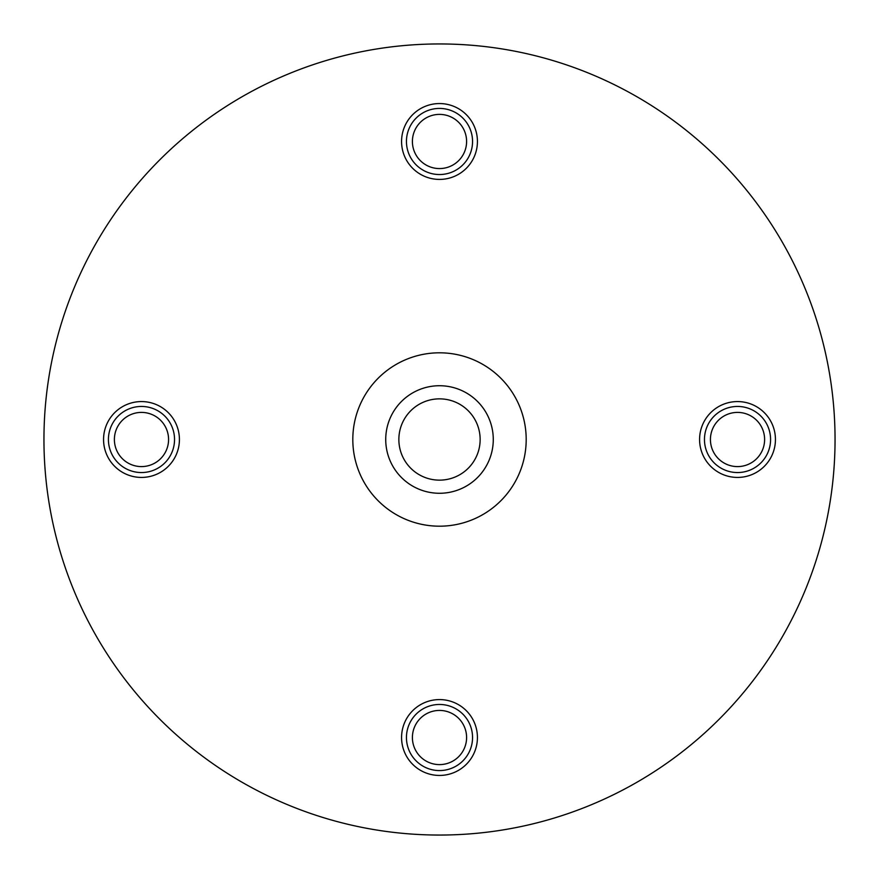 <?xml version="1.0" encoding="UTF-8"?>
<svg xmlns="http://www.w3.org/2000/svg" width="879" height="879" viewBox="0 0 879 879"><rect width="100%" height="100%" fill="white"/><g stroke="black" fill="none" stroke-linecap="round" stroke-linejoin="round"><path stroke-width="1.32" d="M737.514 472.55A33.05 33.05 0 0 0 770.575 439.5A33.05 33.05 0 0 0 737.514 406.45A33.05 33.05 0 0 0 704.464 439.5A33.05 33.05 0 0 0 737.514 472.55M737.514 401.571A37.929 37.929 0 0 0 699.585 439.5A37.929 37.929 0 0 0 737.514 477.429A37.929 37.929 0 0 0 775.443 439.5A37.929 37.929 0 0 0 737.514 401.571M737.514 466.595A27.095 27.095 0 0 0 764.609 439.5A27.095 27.095 0 0 0 737.514 412.405A27.095 27.095 0 0 0 710.43 439.5A27.095 27.095 0 0 0 737.514 466.595M406.45 737.514A33.05 33.05 0 0 0 439.5 770.575A33.05 33.05 0 0 0 472.55 737.514A33.05 33.05 0 0 0 439.5 704.464A33.05 33.05 0 0 0 406.45 737.514M477.429 737.514A37.929 37.929 0 0 0 439.5 699.585A37.929 37.929 0 0 0 401.571 737.514A37.929 37.929 0 0 0 439.5 775.443A37.929 37.929 0 0 0 477.429 737.514M412.405 737.514A27.095 27.095 0 0 0 439.5 764.609A27.095 27.095 0 0 0 466.595 737.514A27.095 27.095 0 0 0 439.5 710.43A27.095 27.095 0 0 0 412.405 737.514M141.486 406.45A33.05 33.05 0 0 0 108.425 439.5A33.05 33.05 0 0 0 141.486 472.55A33.05 33.05 0 0 0 174.536 439.5A33.05 33.05 0 0 0 141.486 406.45M141.486 477.429A37.929 37.929 0 0 0 179.415 439.5A37.929 37.929 0 0 0 141.486 401.571A37.929 37.929 0 0 0 103.557 439.5A37.929 37.929 0 0 0 141.486 477.429M141.486 412.405A27.095 27.095 0 0 0 114.391 439.5A27.095 27.095 0 0 0 141.486 466.595A27.095 27.095 0 0 0 168.57 439.5A27.095 27.095 0 0 0 141.486 412.405M466.595 141.486A27.095 27.095 0 0 0 439.5 114.391A27.095 27.095 0 0 0 412.405 141.486A27.095 27.095 0 0 0 439.5 168.57A27.095 27.095 0 0 0 466.595 141.486M472.55 141.486A33.05 33.05 0 0 0 439.5 108.425A33.05 33.05 0 0 0 406.45 141.486A33.05 33.05 0 0 0 439.5 174.536A33.05 33.05 0 0 0 472.55 141.486M401.571 141.486A37.929 37.929 0 0 0 439.5 179.415A37.929 37.929 0 0 0 477.429 141.486A37.929 37.929 0 0 0 439.5 103.557A37.929 37.929 0 0 0 401.571 141.486M480.143 439.5A40.643 40.643 0 0 0 439.5 398.857A40.643 40.643 0 0 0 398.857 439.5A40.643 40.643 0 0 0 439.5 480.143A40.643 40.643 0 0 0 480.143 439.5M493.273 439.5A53.773 53.773 0 0 0 439.5 385.727A53.773 53.773 0 0 0 385.727 439.5A53.773 53.773 0 0 0 439.5 493.273A53.773 53.773 0 0 0 493.273 439.5M352.809 439.5A86.691 86.691 0 0 0 439.5 526.191A86.691 86.691 0 0 0 526.191 439.5A86.691 86.691 0 0 0 439.5 352.809A86.691 86.691 0 0 0 352.809 439.5M835.05 439.5A395.55 395.55 0 0 0 439.5 43.95A395.55 395.55 0 0 0 43.95 439.5A395.55 395.55 0 0 0 439.5 835.05A395.55 395.55 0 0 0 835.05 439.5"/></g></svg>
